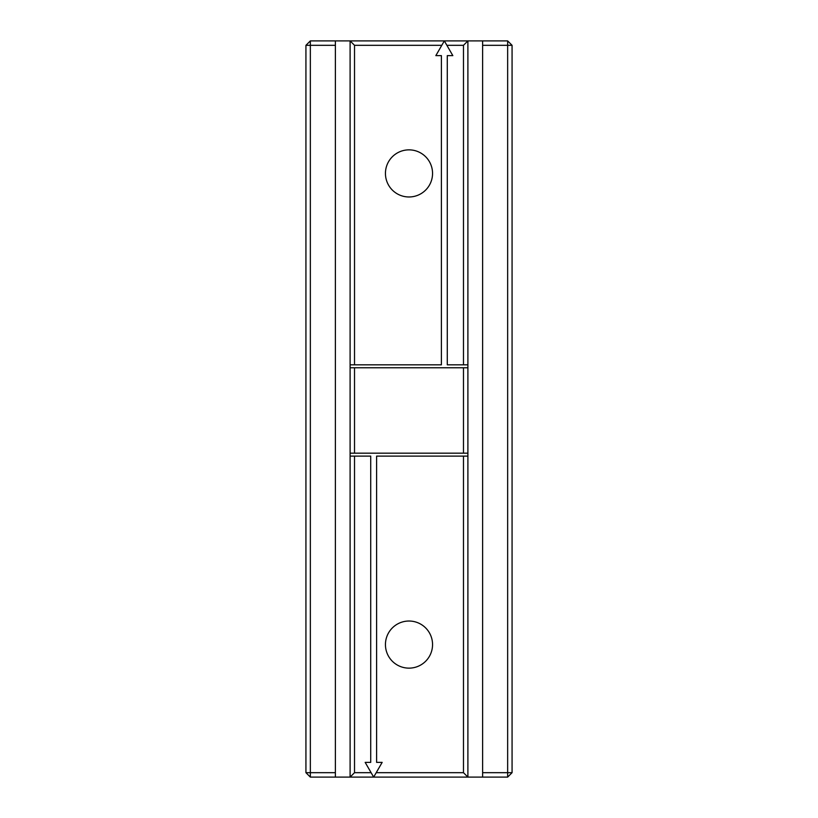 <?xml version="1.0" encoding="UTF-8"?>
<svg xmlns="http://www.w3.org/2000/svg" width="818" height="818" viewBox="0 0 818 818"><rect width="100%" height="100%" fill="white"/><g stroke="black" fill="none" stroke-linecap="round" stroke-linejoin="round"><path stroke-width="1.23" d="M335.38 40.9L310.349 40.9L310.349 45.317L335.38 45.317L335.38 40.9L350.104 40.9L350.104 777.1L507.651 777.1L512.068 772.683L482.62 772.683L482.62 777.1M350.104 364.828L354.521 364.828L354.521 45.317L350.104 40.9L467.896 40.9L467.896 777.1L463.479 772.683L376.208 772.683L373.662 777.1L371.116 772.683L354.521 772.683L350.104 777.1L335.38 777.1L335.38 45.317M467.896 367.773L350.104 367.773M354.521 367.773L354.521 453.172L350.104 453.172M350.104 456.117L354.521 456.117L354.521 772.683M354.521 45.317L441.792 45.317L444.338 40.9L446.884 45.317L463.479 45.317L467.896 40.9L507.651 40.9L512.068 45.317L512.068 772.683M354.521 364.828L441.393 364.828L441.393 55.624L435.841 55.624L441.792 45.317M385.442 173.416A23.558 23.558 0 0 0 420.779 193.815A23.558 23.558 0 0 0 420.779 153.017A23.558 23.558 0 0 0 385.442 173.416M446.884 45.317L452.835 55.624L447.282 55.624L447.282 364.828L467.896 364.828M463.479 367.773L463.479 453.172L354.521 453.172M467.896 453.172L463.479 453.172M354.521 456.117L370.718 456.117L370.718 762.376L365.165 762.376L371.116 772.683M376.208 772.683L382.159 762.376L376.607 762.376L376.607 456.117L467.896 456.117M463.479 45.317L463.479 364.828M463.479 456.117L463.479 772.683M385.442 644.584A23.558 23.558 0 0 0 420.779 664.983A23.558 23.558 0 0 0 420.779 624.185A23.558 23.558 0 0 0 385.442 644.584M310.349 40.9L305.932 45.317L310.349 45.317L310.349 772.683L335.38 772.683M335.38 777.1L310.349 777.1L310.349 772.683L305.932 772.683L305.932 45.317M310.349 777.1L305.932 772.683M507.651 40.9L507.651 45.317L482.62 45.317L482.62 40.9M482.62 45.317L482.62 772.683M507.651 777.1L507.651 45.317L512.068 45.317"/></g></svg>
